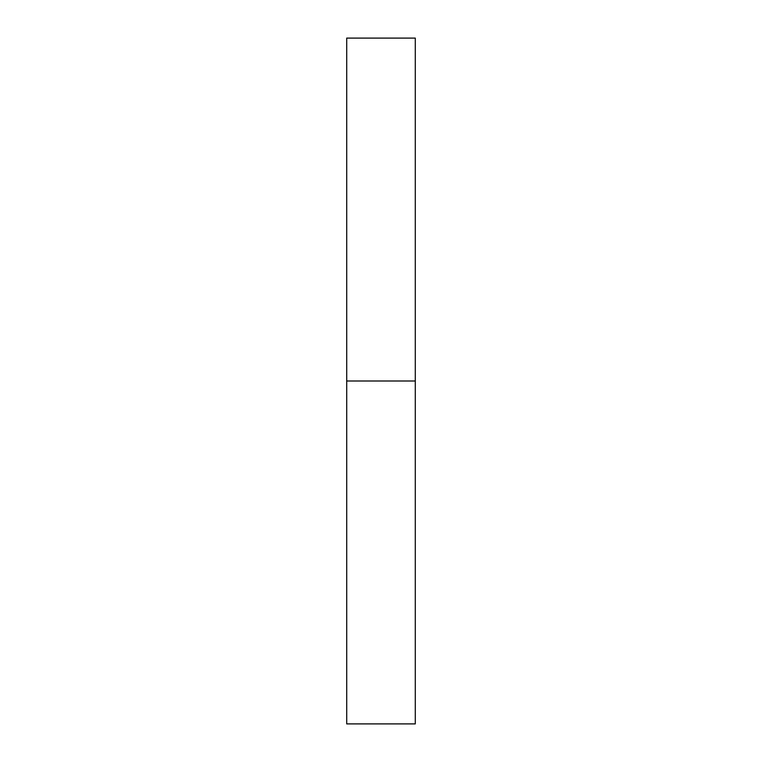 <?xml version="1.0" encoding="UTF-8"?>
<svg xmlns="http://www.w3.org/2000/svg" width="762" height="762" viewBox="0 0 762 762"><rect width="100%" height="100%" fill="white"/><g stroke="black" fill="none" stroke-linecap="round" stroke-linejoin="round"><path stroke-width="1.14" d="M346.71 381L415.29 381L415.29 38.1L346.71 38.1L346.71 723.9L415.29 723.9L415.29 381L346.71 381"/></g></svg>
